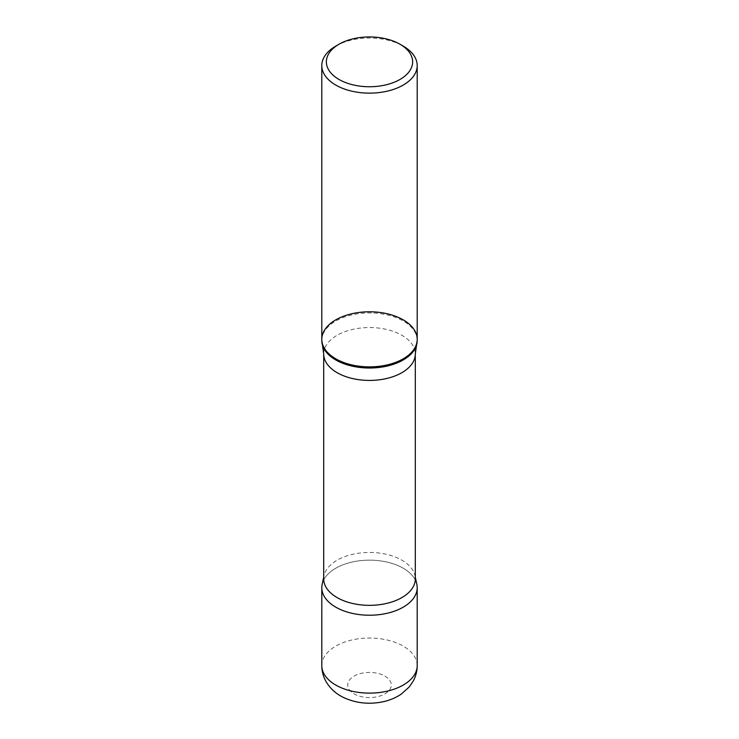 <?xml version="1.0" encoding="UTF-8"?>
<svg xmlns="http://www.w3.org/2000/svg" width="739" height="739" viewBox="0 0 739 739"><rect width="100%" height="100%" fill="white"/><g stroke="black" fill="none" stroke-linecap="round" stroke-linejoin="round"><path stroke-width="0.55" stroke-dasharray="3.69 2.77" d="M335.765 46.114A47.702 27.546 180 0 1 403.235 46.114M417.202 339.33A47.702 27.546 0 0 0 403.235 319.858A47.702 27.546 0 0 0 351.247 313.89A47.702 27.546 0 0 0 321.798 339.33M321.798 340.467A47.702 27.546 180 0 1 351.247 315.026A47.702 27.546 180 0 1 403.235 320.994A47.702 27.546 180 0 1 417.202 340.467M323.7 578.886A45.8 26.438 180 0 1 324.061 575.598A45.8 26.438 180 0 1 354.655 553.88A45.8 26.438 180 0 1 401.887 560.19A45.8 26.438 180 0 1 414.939 575.598A45.8 26.438 180 0 1 415.3 578.886M322.176 584.253A47.693 27.537 180 0 1 354.036 561.64A47.693 27.537 180 0 1 403.226 568.217A47.693 27.537 180 0 1 416.824 584.253M417.193 587.69A47.693 27.537 0 0 0 403.226 568.217A47.693 27.537 0 0 0 351.247 562.25A47.693 27.537 0 0 0 321.807 587.69M323.7 353.981A45.8 26.438 180 0 1 351.976 329.557A45.8 26.438 180 0 1 401.887 335.284A45.8 26.438 180 0 1 415.3 353.981M384.899 676.102A21.773 12.572 180 0 1 375.135 697.136A21.773 12.572 180 0 1 348.466 681.737A21.773 12.572 180 0 1 384.899 676.102M321.798 665.58A47.702 27.546 180 0 1 351.247 640.14A47.702 27.546 180 0 1 403.235 646.117A47.702 27.546 180 0 1 417.202 665.59M324.061 575.598L323.7 577.233M414.939 575.598L415.3 577.233"/><path stroke-width="1.11" d="M403.235 46.114L399.993 44.238A43.121 24.895 180 0 1 399.993 79.452A43.121 24.895 180 0 1 339.007 79.452A43.121 24.895 180 0 1 339.007 44.238A43.121 24.895 180 0 1 399.993 44.238L403.235 46.114A47.702 27.546 180 0 1 417.202 65.586A47.702 27.546 180 0 1 369.5 93.132A47.702 27.546 180 0 1 321.798 65.586A47.702 27.546 180 0 1 335.765 46.114L339.007 44.238M335.765 358.812A47.702 27.546 0 0 0 387.753 364.78A47.702 27.546 0 0 0 417.202 339.33A47.702 27.546 180 0 1 387.753 364.78A47.702 27.546 180 0 1 335.765 358.812A47.702 27.546 180 0 1 321.798 339.33A47.702 27.546 0 0 0 335.765 358.812M417.202 340.467A47.702 27.546 180 0 1 416.547 345.021A47.702 27.546 180 0 1 369.5 368.013A47.702 27.546 180 0 1 322.453 345.021A47.702 27.546 180 0 1 321.798 340.467L321.798 339.33A47.702 27.546 180 0 1 351.247 313.89A47.702 27.546 180 0 1 403.235 319.858A47.702 27.546 180 0 1 417.202 339.33L417.202 340.467M415.3 578.886A45.8 26.438 180 0 1 369.5 605.333A45.8 26.438 180 0 1 323.7 578.886L323.7 353.981A45.8 26.438 180 0 0 369.5 380.419A45.8 26.438 180 0 0 415.3 353.981L415.3 578.886M415.3 577.233L416.824 584.253A47.693 27.537 180 0 1 369.5 615.227A47.693 27.537 180 0 1 322.176 584.253L323.7 577.233M417.202 665.59C417.166 671.16 415.817 676.379 413.138 681.247L409.064 687.131L401.12 694.207C395.347 698.069 388.871 700.674 381.693 702.05C368.105 704.553 355.33 703.011 343.358 697.404C335.922 693.801 330.139 688.517 326.019 681.534C323.248 676.591 321.834 671.271 321.798 665.59L321.807 587.69A47.693 27.537 0 0 0 369.5 615.227A47.693 27.537 0 0 0 417.193 587.69L417.202 665.59A47.702 27.546 180 0 1 369.491 693.127A47.702 27.546 180 0 1 321.798 665.58M321.798 65.586L321.798 339.33M417.202 65.586L417.202 339.33M416.547 345.021L415.3 353.981M322.453 345.021L323.7 353.981"/></g></svg>
